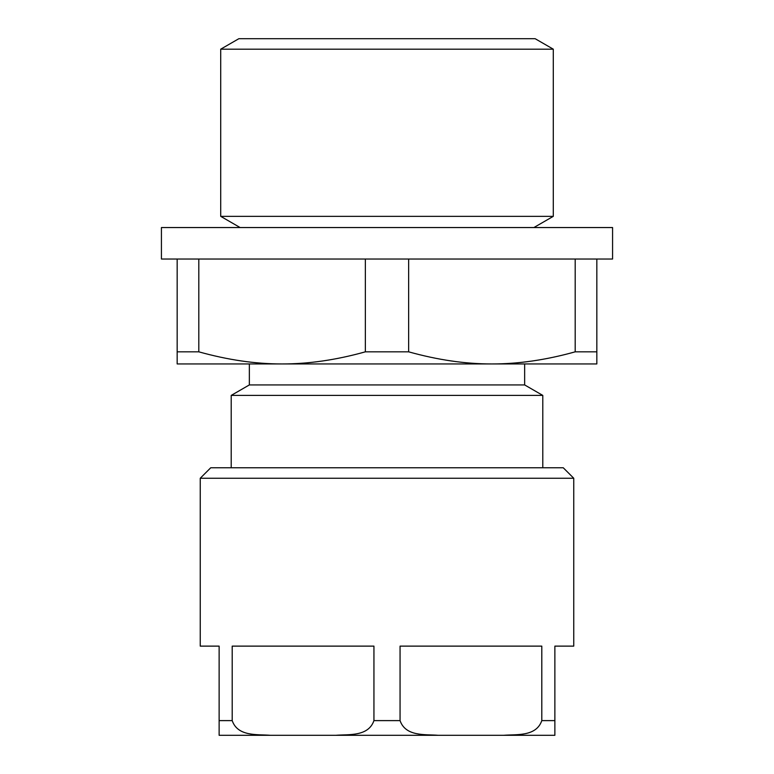<?xml version="1.0" encoding="UTF-8"?>
<svg xmlns="http://www.w3.org/2000/svg" width="774" height="774" viewBox="0 0 774 774"><rect width="100%" height="100%" fill="white"/><g stroke="black" fill="none" stroke-linecap="round" stroke-linejoin="round"><path stroke-width="1.16" d="M408.643 259.029L161.427 259.029L161.427 227.546L612.573 227.546L612.573 259.029L575.188 259.029L575.188 351.831C546.096 359.958 518.338 364.003 491.916 363.944C465.503 364.003 437.736 359.958 408.643 351.831L408.643 259.029L575.188 259.029M200.243 478.255L210.741 467.767L563.259 467.767L573.757 478.255L200.243 478.255L200.243 646.126L219.129 646.126L219.129 735.3L270.358 735.3C257.597 734.226 237.782 736.848 232.2 720.613L232.2 646.126L373.939 646.126L373.939 720.613C368.347 736.848 348.532 734.226 335.781 735.3L270.358 735.3M554.871 735.3L503.642 735.3L554.871 735.3L554.871 720.613L554.871 735.3M503.642 735.3L438.219 735.3C425.468 734.226 405.653 736.848 400.061 720.613L400.061 646.126L541.8 646.126L541.8 720.613C536.218 736.848 516.403 734.226 503.642 735.3M335.781 735.3L438.219 735.3M541.8 720.613L554.871 720.613L554.871 646.126L573.757 646.126L573.757 478.255M219.129 735.3L219.129 720.613L232.2 720.613M365.357 259.029L365.357 351.831C336.264 359.958 308.497 364.003 282.084 363.944L596.831 363.944L596.831 259.029M177.169 259.029L177.169 363.944L282.084 363.944C255.662 364.003 227.904 359.958 198.812 351.831L198.812 259.029M177.169 351.831L198.812 351.831M575.188 351.831L596.831 351.831M365.357 351.831L408.643 351.831M231.203 467.767L231.203 395.408L542.797 395.408L542.797 467.767M231.203 395.408L249.354 384.93L524.646 384.93L542.797 395.408M387 216.343L553.294 216.343L553.294 49.178L220.706 49.178L220.706 216.343L387 216.343M220.706 49.178L238.856 38.7L535.144 38.7L553.294 49.178M373.939 720.613L400.061 720.613M524.646 384.93L524.646 363.944M249.354 384.93L249.354 363.944M533.886 227.546L553.294 216.343M240.114 227.546L220.706 216.343"/></g></svg>
